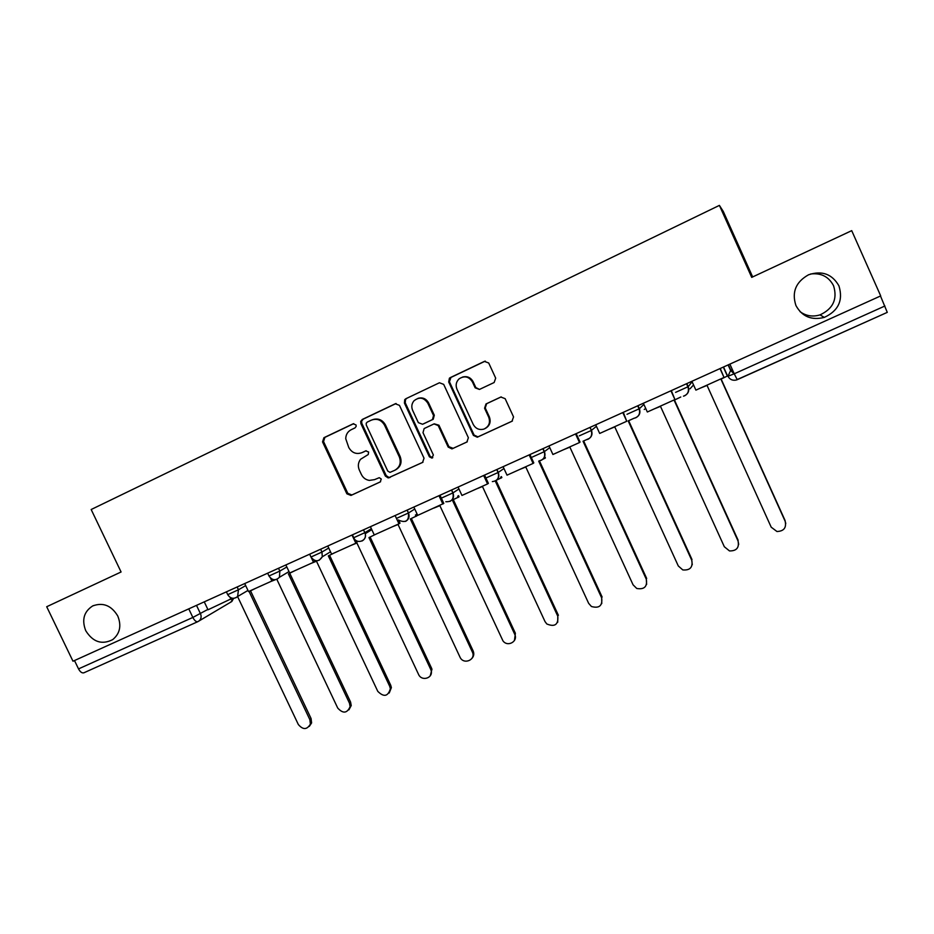 <?xml version="1.0" encoding="UTF-8"?>
<svg xmlns="http://www.w3.org/2000/svg" width="934" height="934" viewBox="0 0 934 934"><rect width="100%" height="100%" fill="white"/><g stroke="black" fill="none" stroke-linecap="round" stroke-linejoin="round"><path stroke-width="1.4" d="M355.994 424.935L353.11 423.826L323.923 437.696L322.545 441.887L346.876 493.817L350.962 495.429L380.255 481.932L381.247 479.014L379.251 477.694L374.546 479.632L369.28 480.403C365.708 479.796 363.069 477.811 361.376 474.46L359.345 470.117C357.699 466.194 358.107 462.587 360.547 459.294L368.241 454.519L368.638 452.009L365.743 450.877L361.948 452.663C356.321 454.613 351.931 452.897 348.779 447.526L345.732 438.7C345.872 434.567 347.693 431.566 351.219 429.698L355.013 427.9L356.169 426.383L355.994 424.935M795.943 305.558C802.072 316.603 811.506 320.56 824.267 317.408C838.44 310.835 843.344 300.316 838.942 285.874C832.136 274.024 822.002 270.323 808.552 274.783C795.78 281.963 791.577 292.214 795.943 305.558M800.053 311.676C806.054 316.019 812.72 317.081 820.052 314.863C833.128 308.78 837.635 299.078 833.572 285.757C828.797 276.686 821.138 272.751 810.619 273.989M85.73 630.684C92.898 642.09 101.888 645.067 112.699 639.627C119.949 633.614 121.642 625.745 117.777 616.02C111.415 605.466 103.044 602.115 92.664 605.944C83.908 611.63 81.597 619.884 85.73 630.684M494.144 382.52L495.685 378.142L488.716 362.999L484.407 361.388L450.211 377.651L449.394 378.212L448.705 381.994L473.421 435.419L477.286 437.205L511.995 421.246L513.548 416.914L505.142 398.666L500.834 397.032L485.984 403.967L484.583 408.24L488.739 417.253C490.548 422.705 488.937 426.651 483.905 429.103C479.235 430.282 475.675 428.729 473.246 424.433L456.971 389.233C455.407 385.252 456.119 381.796 459.096 378.854C464.455 375.456 468.891 376.472 472.429 381.924L475.149 387.82L479.434 389.443L494.144 382.52M719.402 205.387L751.718 277.375L851.715 230.651L880.704 295.903L72.992 661.225L46.7 606.726L121.081 571.982L91.17 509.52L719.402 205.387L723.278 211.458L752.664 276.931M399.472 405.368L395.292 403.768L362.322 419.436L360.699 421.421L360.909 423.674L385.357 476.06L388.205 477.951L422.577 462.435L424.036 458.209L399.472 405.368M405.858 398.736L439.435 382.765L443.685 384.376L468.378 437.742L466.872 442.027L451.916 448.88L448.18 447.071L438.198 425.554L433.983 423.931L424.153 428.554L422.997 432.652L433.364 454.975L431.905 458.092L429.395 456.808L404.41 403.021L404.737 399.647L405.858 398.736L439.435 382.765M880.493 296.008L887.277 312.365L737.241 379.683L734.241 373.798L884.93 305.99M197.704 621.717L83.862 672.807C81.994 673.286 80.207 671.978 78.526 668.896L192.848 617.444L207.862 609.423M74.498 660.548L78.526 668.896M366.163 450.737L362.859 452.289M353.776 423.627L324.915 437.357L323.538 441.537L347.81 493.35L351.896 494.962L380.593 481.746M396.098 403.511L363.233 419.132L361.621 421.117L361.82 423.359L386.221 475.628L389.058 477.519L422.985 462.213M367.284 422.075L366.21 423.254L366.291 425.04L387.762 471.063L390.015 472.37L394.708 470.327C399.869 467.269 401.398 462.774 399.308 456.854L384.598 425.297C381.411 419.88 376.986 418.163 371.312 420.16L367.284 422.075M395.175 470.094L395.549 469.907C400.698 466.86 402.227 462.377 400.137 456.469L399.308 456.854M372.771 419.611C378.247 418.012 382.485 419.798 385.473 424.982L400.137 456.469M467.292 441.794L452.406 448.705M434.228 423.826L438.957 425.227L448.904 446.697L453.118 448.332M406.687 398.479L405.566 399.39L405.239 402.752L430.165 456.411L432.781 457.672M427.819 403.184C423.884 397.417 419.261 396.635 413.96 400.826C411.649 403.686 411.205 406.862 412.641 410.353L418.35 422.647L422.553 424.258L432.465 419.576L433.539 415.513L427.819 403.184L428.601 402.916C426.126 398.584 422.565 397.067 417.93 398.374M428.601 402.916L434.31 415.221L433.224 419.273L423.336 423.943M462.528 377.067C467.163 375.877 470.689 377.418 473.118 381.702L475.826 387.587L479.492 389.408M485.248 428.496C489.766 425.869 491.144 422.016 489.381 416.949L488.739 417.253M501.219 396.892L486.637 403.698L485.236 407.96L489.381 416.949M485.271 361.119L450.935 377.441L449.441 381.772L474.098 435.081L477.951 436.855L512.416 421.012M237.645 596.698L298.32 724.492C303.001 730.003 307.029 729.863 310.392 724.072L309.866 719.682L311.08 718.538L311.594 722.928L309.306 726.383M255.811 588.257L249.109 591.537L309.866 719.682M250.557 590.895L311.08 718.538M232.379 598.25L208.025 609.774L204.254 601.858M231.025 599.418L230.044 597.34M234.13 598.285L232.146 598.764M276.838 579.325L337.723 708.054C343.012 713.845 347.144 713.378 350.11 706.653L349.468 703.162L350.577 702.053L351.231 705.544L348.919 709.852M295.097 570.581L288.384 573.861L349.468 703.162M289.738 573.254L350.577 702.053M272.962 579.489L273.288 580.189L271.911 581.018L248.502 591.549L244.708 583.563M271.911 581.018L270.533 578.123M275.425 579.699L271.21 581.333M310.859 563.482L316.486 561.217L377.78 691.347C383.874 697.406 388.065 696.519 390.365 688.697L389.723 686.362L390.739 685.287L391.381 687.622L389.221 693.005M335.037 552.589L328.336 555.882L389.723 686.362M329.597 555.31L390.739 685.287M314.198 560.26L314.781 561.509L313.509 562.291L289.68 573.009L285.874 564.942M313.509 562.291L311.361 557.738M351.196 545.316L356.916 543.016L418.525 674.348C421.678 681.902 433.715 677.991 431.041 670.25L430.667 669.281L431.578 668.242L431.952 669.211L430.235 675.854M375.666 534.306L368.965 537.587L430.667 669.281M370.133 537.062L431.578 668.242M356.087 540.494L357.022 542.491L355.854 543.226L331.605 554.142L327.776 545.993M355.854 543.226L352.013 535.03M392.222 526.846L398.036 524.499L459.972 657.092C463.474 665.253 476.375 659.859 472.312 651.897L473.129 650.905C474.274 653.707 473.888 656.182 471.974 658.353M416.377 514.365L417.019 515.755L410.306 518.977L472.312 651.897M411.357 518.498L473.129 650.905M398.538 519.946L400.021 523.133L398.97 523.811L374.277 534.925L370.424 526.706M398.97 523.811L395.105 515.545M416.05 516.385L415.408 514.996M433.96 508.061L439.879 505.668L502.936 640.817C507.559 647.46 518.405 641.389 514.692 634.221L515.381 633.264L514.459 640.49M458.501 495.615L459.073 496.83L452.36 500.052L514.692 634.221M453.305 499.62L515.381 633.264M441.397 498.242L443.802 503.414L417.72 515.37L413.844 507.069M442.868 504.045L438.98 495.697M439.996 495.23L441.362 498.172M458.209 497.413L457.648 496.199M476.433 488.937L482.458 486.497L545.012 621.565L546.799 623.97C554.808 627.239 558.474 624.659 557.796 616.23L557.715 622.242M501.406 476.597L501.85 477.566L496.69 480.088M496.059 480.566L558.392 615.308M484.559 475.079L488.389 483.345L487.571 483.929L461.956 495.452L458.069 487.058M487.571 483.929L483.66 475.488M495.265 481.022L557.796 616.23M501.103 478.103L500.659 477.134M519.654 469.475L525.784 467L588.654 603.352L591.432 606.505C599.219 608.629 602.628 605.769 601.671 597.923L601.765 603.574M545.117 457.333L545.398 457.964L542.677 459.388M602.138 597.048L539.432 460.847L538.708 461.174L601.671 597.923M529.952 454.554L533.793 462.902L533.104 463.427L507.022 475.161L503.111 466.696M533.104 463.427L529.181 454.905M544.767 458.454L544.475 457.823M563.646 449.674L569.88 447.141L633.077 584.824L636.755 588.478C644.273 589.716 647.46 586.657 646.328 579.29L646.62 584.415M589.214 438.443L586.482 439.669M586.365 439.727L583.038 441.222L646.328 579.29M583.645 440.953L646.678 578.461M576.185 433.633L580.061 442.074L579.489 442.541L552.916 454.496L548.982 445.938M579.489 442.541L575.542 433.925M608.431 429.512L614.782 426.931L678.294 565.957L682.777 569.927C690.028 570.522 693.028 567.323 691.779 560.33L692.269 564.72M634.151 418.21L628.173 420.907L691.779 560.33M628.652 420.685L692.001 559.548M623.305 412.326L626.761 421.257L599.686 433.446L595.729 424.807M626.761 421.257L622.791 412.559M654.034 408.975L660.49 406.36L724.329 546.74L729.489 550.932C736.529 551.025 739.378 547.721 738.058 541.019L738.689 544.405M680.781 397.008L674.126 400.219L738.058 541.019M674.476 400.056L738.152 540.284M671.312 390.622L674.932 399.577L647.332 411.999L643.363 403.254M674.932 399.577L670.939 390.786M700.465 388.077L707.038 385.403L771.204 527.185L776.96 531.516C783.813 531.212 786.556 527.827 785.19 521.347L785.774 523.472M723.523 367.004L727.563 375.947L720.931 379.157L785.19 521.347M721.141 379.052L785.144 520.67M720.242 368.486L724.025 377.464L695.9 390.132L691.896 381.305M724.025 377.464L720.021 368.591M727.446 376.215L723.325 367.085M728.1 364.925L730.61 370.494L727.983 376.274L734.241 373.798L729.874 364.132M196.502 605.372L200.471 613.708C201.569 616.347 201.23 618.647 199.444 620.596L197.833 621.67C196.198 622.032 194.541 620.631 192.848 617.444L188.761 608.863M686.817 383.605L688.206 386.664L692.117 381.772M637.98 405.695L639.358 408.73L643.888 404.41M590.066 427.363L591.444 430.364L596.406 426.301M589.844 427.457L591.444 430.364C592.763 434.24 591.666 437.182 588.151 439.202L586.424 439.716C590.965 438.373 592.565 435.302 591.21 430.527L579.302 435.851M543.051 448.624L544.417 451.601L549.764 447.631M496.911 469.498L498.266 472.441L503.94 468.506M451.612 489.976L452.967 492.895L458.944 488.961M407.154 510.092L408.497 512.976L414.754 509.018M363.501 529.835L364.832 532.695L371.358 528.691M320.619 549.227L321.95 552.052L328.721 548.013M278.507 568.269L279.838 571.071L286.831 566.985M237.143 586.984L238.462 589.763L245.677 585.606M226.39 591.852L227.721 594.643L238.462 589.763L237.61 596.522L235.882 597.76M267.649 573.184L268.992 575.998L279.838 571.071L279.453 577.27L277.176 579.173M309.656 554.189L310.987 557.026L321.95 552.052L322.288 556.804L319.218 560.248M352.398 534.855L353.741 537.704L364.832 532.695L365.217 533.711C365.906 537.015 364.832 539.443 362.018 540.996M397.23 518.066L408.497 512.976C409.816 516.689 408.847 519.479 405.589 521.382M441.49 498.079L452.967 492.895C454.286 496.643 453.294 499.48 449.966 501.406M486.579 477.718L498.266 472.441C499.585 476.223 498.558 479.095 495.172 481.057M532.497 456.983L544.417 451.601C545.736 455.43 544.674 458.337 541.23 460.322M626.983 414.311L639.358 408.73C640.689 412.641 639.556 415.618 635.972 417.685L634.525 418.152C638.926 416.657 640.455 413.575 639.101 408.905L637.7 405.823M675.597 392.362L688.206 386.664C689.537 390.622 688.37 393.646 684.715 395.747L683.466 396.168C687.798 394.568 689.28 391.463 687.938 386.863L686.513 383.734M645.744 408.497L644.25 409.442M638.541 409.22L639.72 409.722M693.542 384.925L690.028 388.789M732.314 369.514L730.61 370.494L734.182 373.833M887.277 312.365L736.027 380.08C732.396 380.71 729.711 379.438 727.983 376.274M233.325 598.647L230.78 602.126M351.896 494.962L350.962 495.429M347.81 493.35L346.876 493.817M323.538 441.537L322.545 441.887M324.915 437.357L323.923 437.696M390.342 477.251L389.49 477.683M386.221 475.628L385.357 476.06M361.82 423.359L360.909 423.674M363.233 419.132L362.322 419.436M396.063 403.523L395.292 403.768M385.473 424.982L384.598 425.297M448.904 446.697L448.18 447.071M438.957 425.227L438.198 425.554M430.165 456.411L429.395 456.808M405.239 402.752L404.41 403.021M432.827 419.494L432.068 419.798M434.31 415.221L433.539 415.513M475.826 387.587L475.149 387.82M473.118 381.702L472.429 381.924M485.236 407.96L484.583 408.24M486.766 403.64L486.112 403.908M478.348 436.703L477.683 437.054M474.098 435.081L473.421 435.419M449.441 381.772L448.705 381.994M450.935 377.441L450.211 377.651M485.061 361.213L484.407 361.388M820.052 314.863L824.267 317.408M227.779 594.771C230.558 598.764 233.839 599.348 237.61 596.522L247.965 590.44M407.107 510.116L408.45 513C409.115 520.763 405.916 523.18 398.865 520.261M451.507 490.035L452.862 492.965C454.099 499.036 451.741 501.955 445.81 501.721M496.748 469.568L498.114 472.534C499.445 477.881 497.518 480.893 492.335 481.605M542.841 448.717L544.218 451.729C545.573 456.714 543.857 459.762 539.081 460.871M269.05 576.138C272.226 580.446 275.693 580.831 279.453 577.27L289.003 571.561M311.045 557.166C315.108 562.046 318.856 561.918 322.288 556.804L330.508 551.807M353.799 537.856C356.753 544.709 367.459 540.844 365.217 533.711L371.802 529.648M638.693 409.139L639.697 409.606M728.368 364.809L730.843 370.308L734.194 373.682M736.027 380.08L737.241 379.683M83.862 672.807L197.833 621.67L231.819 601.508L233.488 598.577M93.435 605.582L92.664 605.944M389.058 477.519L388.205 477.951M361.621 421.117L360.699 421.421M452.628 448.507L451.916 448.88M432.675 457.695L431.905 458.092M433.224 419.273L432.465 419.576M405.566 399.39L404.737 399.647M486.637 403.698L485.984 403.967M477.951 436.855L477.286 437.205M450.13 378.001L449.394 378.212M310.392 724.072L311.594 722.928M350.11 706.653L351.231 705.544M390.365 688.697L391.381 687.622M431.041 670.25L431.952 669.211"/></g></svg>
